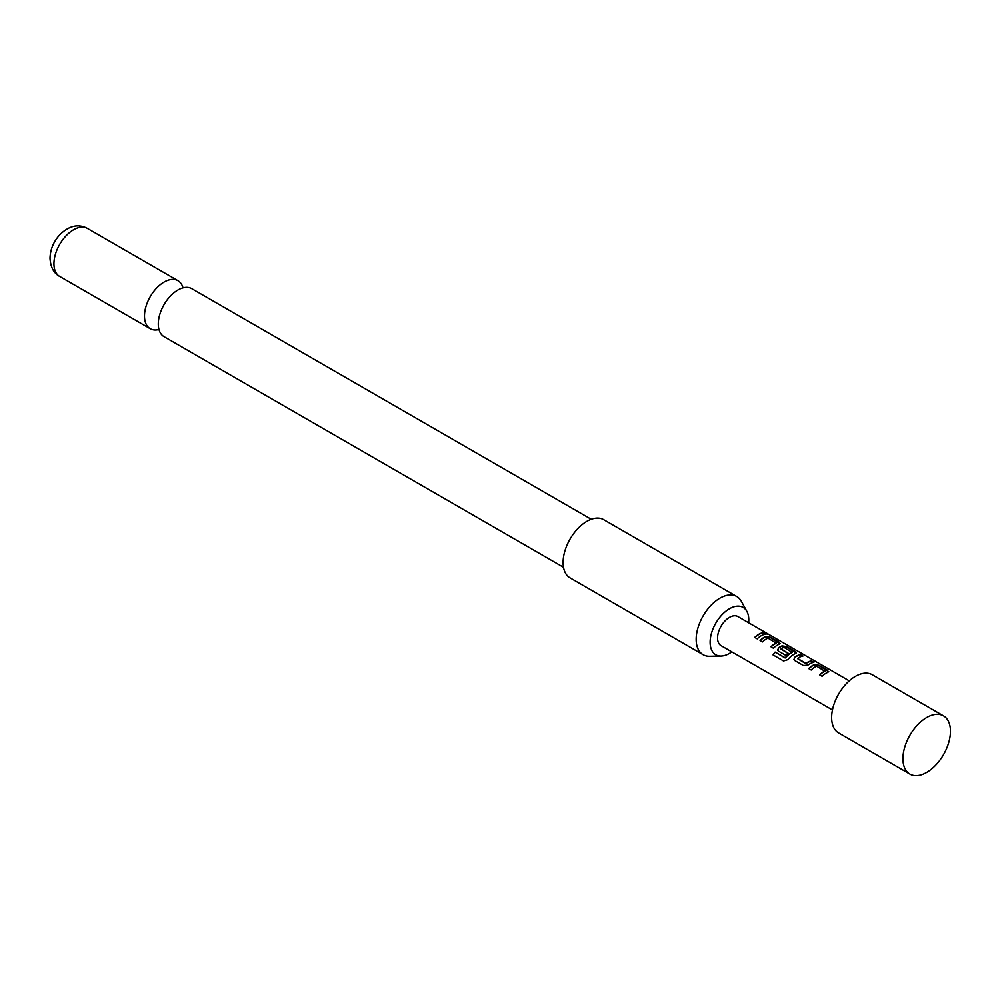 <?xml version="1.0" encoding="UTF-8"?>
<svg xmlns="http://www.w3.org/2000/svg" width="1000" height="1000" viewBox="0 0 1000 1000"><rect width="100%" height="100%" fill="white"/><g stroke="black" fill="none" stroke-linecap="round" stroke-linejoin="round"><path stroke-width="1.5" d="M767.962 634.362L767.625 634.163C764.85 632.712 764.013 632.562 765.1 633.688M765.212 633.387C768.125 634.562 768.988 634.725 767.775 633.862C764.987 632.413 764.125 632.25 765.212 633.387L764.525 632.675M768.538 634.412L767.625 634.163M563.513 567.3L164.037 336.662A27.725 16.012 -60 0 1 158.287 323.975A27.725 16.012 -60 0 1 158.325 322.65A27.725 16.012 -60 0 1 176.762 290.712A27.725 16.012 -60 0 1 177.9 290.012A27.725 16.012 -60 0 1 191.762 288.65L591.237 519.275M828.688 671.712L818.95 665.588L814.412 664.887A16.462 9.513 120 0 0 812.725 665.725A16.462 9.513 120 0 0 808.9 668.675M828.75 671.562L827.837 672.325L827.763 670.325L819.025 665.288L814.45 664.6A16.8 9.7 120 0 0 812.725 665.45A16.8 9.7 120 0 0 808.713 668.575L811.2 670.013A16.8 9.7 120 0 1 815.212 666.888A16.8 9.7 120 0 1 816.612 666.175L824.987 671.312A16.462 9.513 120 0 0 823.612 672.013A16.462 9.513 120 0 0 819.788 674.963M802.525 656.112L800.4 654.887A16.462 9.513 120 0 0 796.5 656.363A16.462 9.513 120 0 0 794.775 657.5L793.913 659.5L794.812 660.55L803.55 665.588L808.138 664.975A16.8 9.7 120 0 1 809.887 663.812A16.8 9.7 120 0 1 813.875 662.312L811.375 660.863A16.8 9.7 120 0 0 807.4 662.375A16.8 9.7 120 0 0 805.975 663.3L797.575 658.45A16.8 9.7 120 0 1 799 657.525A16.8 9.7 120 0 1 802.975 656.012L800.487 654.575A16.8 9.7 120 0 0 796.5 656.087A16.8 9.7 120 0 0 794.75 657.25M813.413 662.4L811.3 661.175A16.462 9.513 120 0 0 807.4 662.65A16.462 9.513 120 0 0 806 663.55L805.975 663.3M796.25 652.987L786.513 646.862L781.975 646.162A16.462 9.513 120 0 0 780.288 647A16.462 9.513 120 0 0 778.562 648.138L777.738 650.263M795.4 653.6L795.325 651.6L786.587 646.562L782 645.875A16.8 9.7 120 0 0 780.288 646.725A16.8 9.7 120 0 0 778.525 647.887L777.688 650.138L778.6 651.188L785.75 655.312A16.8 9.7 120 0 1 788.175 653.238L781.075 648.925A16.8 9.7 120 0 1 782.5 648A16.8 9.7 120 0 1 783.9 647.288L792.275 652.425A16.462 9.513 120 0 0 790.9 653.125A16.462 9.513 120 0 0 785.413 657.887L775.113 652.087A16.8 9.7 120 0 0 773.075 654.925L783.55 660.975L787.775 659.663A16.8 9.7 120 0 1 793.675 654.45A16.8 9.7 120 0 1 795.4 653.6L796.312 652.825M787.987 653.375L781.075 649.137M780.037 643.625L770.288 637.5L765.75 636.8A16.462 9.513 120 0 0 764.062 637.625A16.462 9.513 120 0 0 760.238 640.588M780.088 643.462L779.175 644.237L779.1 642.237L770.375 637.2L765.788 636.5A16.8 9.7 120 0 0 764.062 637.35A16.8 9.7 120 0 0 760.05 640.475L762.55 641.912A16.8 9.7 120 0 1 766.562 638.8A16.8 9.7 120 0 1 767.95 638.088L776.325 643.225A16.462 9.513 120 0 0 774.963 643.925A16.462 9.513 120 0 0 771.137 646.875M764.762 634.3L762.638 633.088A16.462 9.513 120 0 0 758.737 634.562A16.462 9.513 120 0 0 754.912 637.513M943.5 715.863L872.2 674.7A33.612 19.4 120 0 0 855.4 676.363A33.612 19.4 120 0 0 833.45 705.987A33.612 19.4 120 0 0 838.6 732.913L909.887 774.075A33.612 19.4 120 0 0 926.688 772.412A33.612 19.4 120 0 0 948.65 742.8A33.612 19.4 120 0 0 943.5 715.863A33.612 19.4 120 0 0 926.688 717.525A33.612 19.4 120 0 0 904.737 747.15A33.612 19.4 120 0 0 909.887 774.075M832.45 709.963L721.05 645.65A16.8 9.7 -60 0 1 718.475 632.175A16.8 9.7 -60 0 1 729.45 617.375A16.8 9.7 -60 0 1 737.85 616.538L849.25 680.85M827.837 672.325A16.8 9.7 120 0 0 826.112 673.175A16.8 9.7 120 0 0 822.1 676.3L819.6 674.862A16.8 9.7 120 0 1 823.612 671.737A16.8 9.7 120 0 1 825.013 671.025M792.3 652.138A16.8 9.7 120 0 0 790.9 652.85A16.8 9.7 120 0 0 785.3 657.712M779.175 644.237A16.8 9.7 120 0 0 777.45 645.088A16.8 9.7 120 0 0 773.438 648.213L770.95 646.762A16.8 9.7 120 0 1 774.963 643.65A16.8 9.7 120 0 1 776.35 642.938M761.237 635.725A16.8 9.7 120 0 0 757.225 638.85L754.725 637.4A16.8 9.7 120 0 1 758.737 634.288A16.8 9.7 120 0 1 762.725 632.775L765.212 634.212A16.8 9.7 120 0 0 761.237 635.725M748.637 622.762A27.338 15.788 120 0 0 748.787 619.938A27.338 15.788 120 0 0 746.862 611.337A27.338 15.788 120 0 0 725.138 611.812A27.338 15.788 120 0 0 710.125 642.25A27.338 15.788 120 0 0 721.05 656.05A27.338 15.788 120 0 0 731.838 651.875M721.05 656.05L709.625 656.275A33.612 19.4 -60 0 1 703.138 654.712A33.612 19.4 -60 0 1 696.175 639.325A33.612 19.4 -60 0 1 710.85 605.5A33.612 19.4 -60 0 1 736.75 596.5A33.612 19.4 -60 0 1 741.35 601.325L746.862 611.337M736.75 596.5L603.675 519.663A33.612 19.4 120 0 0 577.775 528.675A33.612 19.4 120 0 0 563.1 562.487A33.612 19.4 120 0 0 570.062 577.875L703.138 654.712M183.012 287.85A27.725 16.012 120 0 0 177.95 280.675A27.725 16.012 120 0 0 164.088 282.05A27.725 16.012 120 0 0 144.488 316A27.725 16.012 120 0 0 150.225 328.7A27.725 16.012 120 0 0 158.975 329.5M785.1 657.962L775.113 652.087M775.225 652.262A16.462 9.513 120 0 0 773.238 655.013M805.675 663.575L797.575 658.662M794.775 657.5L793.962 659.625M59.675 276.425C53.812 273.288 50.587 267.225 50 258.238C50.312 249.262 53.675 241.325 60.075 234.462C69.287 225.613 78.4 223.588 87.4 228.4A27.725 16.012 120 0 0 66.037 235.825A27.725 16.012 120 0 0 53.938 263.725A27.725 16.012 120 0 0 59.675 276.425L150.225 328.7M87.4 228.4L177.95 280.675"/></g></svg>
